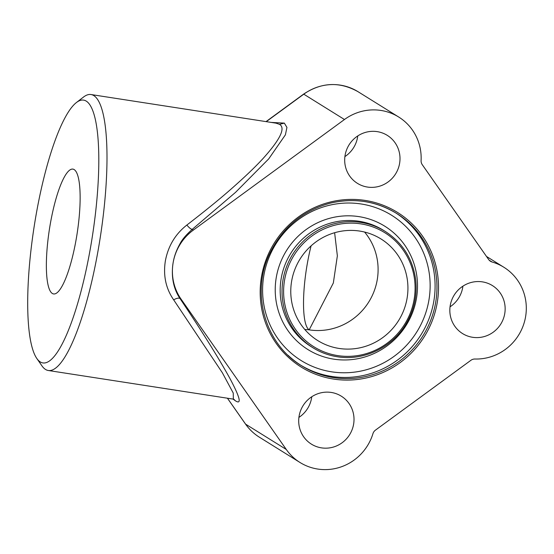 <?xml version="1.0" encoding="UTF-8"?>
<svg xmlns="http://www.w3.org/2000/svg" width="554" height="554" viewBox="0 0 554 554"><rect width="100%" height="100%" fill="white"/><g stroke="black" fill="none" stroke-linecap="round" stroke-linejoin="round"><path stroke-width="0.83" d="M76.41 102.538A132.974 29.514 -81.2 0 0 36.135 214.64A132.974 29.514 -81.2 0 0 36.813 358.466A132.974 29.514 -81.2 0 0 92.414 236.039A132.974 29.514 -81.2 0 0 76.41 102.538L83.481 97.075A139.629 30.989 98.8 0 1 91.008 94.533A139.629 30.989 98.8 0 1 98.134 250.242A139.629 30.989 98.8 0 1 48.309 370.501L233.338 399.129L233.255 393.063L222.355 372.759L173.672 299.853C165.798 288.454 163.042 275.386 165.404 260.657C168.25 245.907 175.403 234.03 186.864 225.042C189.046 227.694 190.825 229.141 192.203 229.384C186.061 234.882 181.954 239.757 179.863 244.016C176.435 250.145 174.198 256.301 173.167 262.492A49.867 48.406 -58.1 0 1 193.339 230.09L344.463 119.512A49.867 48.406 -58.1 0 1 398.7 117.019A49.867 48.406 -58.1 0 1 421.095 160.605A6.648 6.454 -58.1 0 0 422.259 164.677L488.663 259.556A6.648 6.454 -58.1 0 0 492.063 261.994A49.867 48.406 -58.1 0 1 503.842 267.243A49.867 48.406 -58.1 0 1 523.966 323.46A49.867 48.406 -58.1 0 1 474.951 359.027A6.648 6.454 -58.1 0 0 470.893 360.308L375.446 430.139A6.648 6.454 -58.1 0 0 372.953 433.65A49.867 48.406 -58.1 0 1 300.005 462.486A49.867 48.406 -58.1 0 1 286.286 449.474L181.144 299.243A49.867 48.406 -58.1 0 1 173.167 262.492C171.061 275.276 172.98 288.135 180.008 298.537C201.995 331.313 218.65 357.995 229.979 378.569C240.083 397.564 241.876 404.967 235.374 400.777L233.005 399.081M186.864 225.042C204.509 211.448 218.906 199.752 230.069 189.96C244.293 177.502 255.359 166.941 263.261 158.278C280.386 139.22 285.788 127.898 279.465 124.325L276.1 123.182M271.169 122.413L284.334 123.113L286.937 127.413L285.4 134.844L268.711 158.894L235.554 192.335L192.203 229.384L193.339 230.09M48.309 370.501A139.629 30.989 98.8 0 1 41.896 365.799L36.813 358.466M304.769 329.45L309.174 329.859A59.839 58.087 121.9 0 0 370.141 299.679A59.839 58.087 121.9 0 0 364.58 232.043M359.698 231.073A59.839 58.087 121.9 0 0 294.818 269.556A59.839 58.087 121.9 0 0 317.726 340.551A59.839 58.087 121.9 0 0 398.665 320.447A59.839 58.087 121.9 0 0 380.979 238.954A59.839 58.087 121.9 0 0 359.698 231.073M462.902 286.169A28.261 27.43 -58.1 0 1 450.042 306.826M482.375 281.868A28.261 27.43 121.9 0 0 451.739 300.039A28.261 27.43 121.9 0 0 462.555 333.57A28.261 27.43 121.9 0 0 500.774 324.076A28.261 27.43 121.9 0 0 492.423 285.587A28.261 27.43 121.9 0 0 482.375 281.868M357.759 135.938A28.261 27.43 -58.1 0 1 344.9 156.595M377.232 131.637A28.261 27.43 121.9 0 0 346.596 149.809A28.261 27.43 121.9 0 0 357.413 183.339A28.261 27.43 121.9 0 0 395.632 173.845A28.261 27.43 121.9 0 0 387.281 135.363A28.261 27.43 121.9 0 0 377.232 131.637M311.77 396.74A28.261 27.43 -58.1 0 1 298.911 417.397M331.244 392.447A28.261 27.43 121.9 0 0 300.607 410.618A28.261 27.43 121.9 0 0 311.424 444.142A28.261 27.43 121.9 0 0 349.643 434.648A28.261 27.43 121.9 0 0 341.292 396.165A28.261 27.43 121.9 0 0 331.244 392.447M311.106 245.838A59.839 13.282 -81.2 0 0 307.318 263.586A59.839 13.282 -81.2 0 0 309.174 329.859L333.335 283.004L337.358 255.844L334.623 232.722M50.372 223.504A63.163 14.016 -81.2 0 0 53.593 293.945A63.163 14.016 -81.2 0 0 77.103 233.67A63.163 14.016 -81.2 0 0 72.906 169.108A63.163 14.016 -81.2 0 0 50.372 223.504M181.144 299.243L180.008 298.537C178.734 297.727 176.622 298.163 173.672 299.853M227.459 398.222L245.609 424.149A49.867 48.406 121.9 0 0 259.327 437.161C253.843 433.734 249.238 429.364 245.505 424.052A6.648 1.475 145 0 0 245.609 424.149L286.286 449.474M288.156 355.363A89.762 87.13 121.9 0 0 301.646 365.785A89.762 87.13 121.9 0 0 333.563 377.606A89.762 87.13 121.9 0 0 430.88 319.88A89.762 87.13 121.9 0 0 396.519 213.38A89.762 87.13 121.9 0 0 364.601 201.559M333.605 379.075A91.091 88.418 -58.1 0 1 281.217 233.324A91.091 88.418 -58.1 0 1 433.242 256.848A91.091 88.418 -58.1 0 1 333.605 379.075M337.739 355.606A67.152 65.185 121.9 0 0 411.2 265.498A67.152 65.185 121.9 0 0 299.118 248.15A67.152 65.185 121.9 0 0 337.739 355.606M337.241 356.741A68.481 66.48 -58.1 0 1 312.885 347.718A68.481 66.48 -58.1 0 1 286.667 266.467A68.481 66.48 -58.1 0 1 360.924 222.424A68.481 66.48 -58.1 0 1 385.272 231.447C402.71 242.825 412.855 259.002 415.708 279.978C417.349 295.524 414.17 310.108 406.165 323.73C392.329 347.476 363.701 361.201 337.268 356.748C328.515 355.377 320.385 352.365 312.885 347.718L311.029 346.562A68.481 66.48 121.9 0 1 284.811 265.311A68.481 66.48 121.9 0 1 359.068 221.268A68.481 66.48 121.9 0 1 383.416 230.291L385.272 231.447M361.166 203.983A85.572 83.065 121.9 0 0 267.561 318.799A85.572 83.065 121.9 0 0 410.382 340.904A85.572 83.065 121.9 0 0 361.166 203.983M395.591 212.812A89.762 87.13 -58.1 0 1 421.192 334.478A89.762 87.13 -58.1 0 1 300.718 365.197M358.937 216.628A72.671 70.545 -58.1 0 1 400.729 332.912A72.671 70.545 -58.1 0 1 279.445 314.146A72.671 70.545 -58.1 0 1 358.937 216.628M284.334 123.113L279.465 124.325M235.374 400.777L233.795 399.233M266.252 121.651L303.786 94.187A6.648 0.609 -126.2 0 0 303.578 94.138C321.465 82.227 339.609 81.41 358.022 91.694A49.867 48.406 121.9 0 0 303.786 94.187L344.463 119.512M489.168 260.193L492.063 261.994M396.519 213.38C376.041 201.06 353.978 197.646 330.343 203.152C303.1 210.555 283.046 227.05 270.179 252.631C250.318 292.159 264.736 343.923 301.646 365.785M91.008 94.533L276.037 123.161M358.022 91.694L398.7 117.019M486.467 256.433L503.842 267.243M259.327 437.161L300.005 462.486M233.345 399.129L233.989 399.296M227.417 398.215L245.505 424.052M303.578 94.138L266.024 121.617"/></g></svg>

